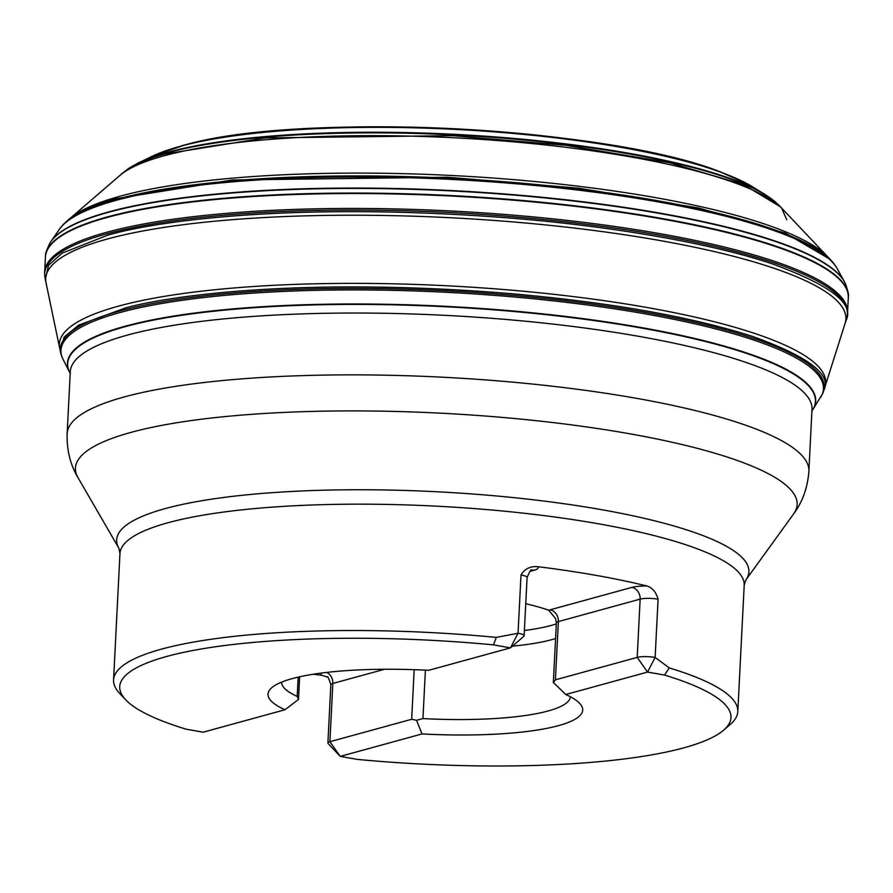 <?xml version="1.0" encoding="UTF-8"?>
<svg xmlns="http://www.w3.org/2000/svg" width="893" height="893" viewBox="0 0 893 893"><rect width="100%" height="100%" fill="white"/><g stroke="black" fill="none" stroke-linecap="round" stroke-linejoin="round"><path stroke-width="1.34" d="M493.483 644.869L510.472 647.871L428.685 670.308A157.548 31.947 2.9 0 0 268.012 694.162A157.548 31.947 2.9 0 0 284.956 709.745L203.169 732.193L186.179 729.19A306.009 62.052 2.9 0 1 125.723 699.822A306.009 62.052 2.9 0 1 493.483 644.869L496.341 637.39A312.517 63.37 2.9 0 0 113.567 679.953L119.963 553.593L118.936 548.313A316.524 64.184 2.9 0 1 436.018 491.719A316.524 64.184 2.9 0 1 745.767 580.07L793.576 514A361.308 73.271 -177.1 0 0 560.536 423.483A361.308 73.271 -177.1 0 0 130.891 432.413A361.308 73.271 -177.1 0 0 78.048 477.755C70.324 464.795 66.685 450.072 67.154 433.596A371.343 75.302 2.9 0 1 124.138 396.972A371.343 75.302 2.9 0 1 542.654 385.129A371.343 75.302 2.9 0 1 808.879 471.169L812.005 409.329A371.343 75.302 -177.1 0 0 444.96 315.341A371.343 75.302 -177.1 0 0 70.279 371.756L67.154 433.596M553.37 682.486L565.771 694.508L647.559 672.072L664.548 675.063A306.009 62.052 2.9 0 1 723.698 730.106A306.009 62.052 2.9 0 1 357.245 759.385L340.255 756.393L422.043 733.946L416.54 720.305L422.947 718.586L425.403 670.141M565.771 694.508A157.548 31.947 2.9 0 1 582.705 710.102A157.548 31.947 2.9 0 1 422.043 733.946M664.548 675.063L669.27 667.919A312.517 63.37 2.9 0 1 737.808 711.576A312.517 63.37 2.9 0 1 730.374 724.335L723.698 730.106M125.723 699.822L119.673 693.403A312.517 63.37 2.9 0 1 113.567 679.953M326.726 672.418A10.415 8.684 -105.3 0 1 332.843 683.446A13.027 2.646 2.9 0 0 330.845 684.73C328.769 678.222 327.541 675.633 327.162 676.994L321.659 675.253A312.517 63.37 2.9 0 1 313.421 674.215M529.761 571.453L534.394 570.18A23.441 4.755 -177.1 0 0 537.296 566.631C530.085 566.162 524.649 568.941 520.999 574.969L518.04 633.237L496.341 637.39M537.296 566.631A312.517 63.37 2.9 0 1 646.967 585.998C652.381 587.75 656.087 592.148 658.085 599.17L655.127 657.438L669.27 667.919M555.591 618.581L548.726 610.198A144.543 29.313 -177.1 0 0 525.743 603.757M548.815 610.232L550.088 609.83L548.726 610.198M299.646 676.782L298.496 699.465L284.956 709.745M284.956 709.734A157.548 31.947 2.9 0 1 268.012 694.151M582.705 710.091A157.548 31.947 2.9 0 1 422.021 733.934M298.496 699.465L297.19 696.384A144.543 29.313 2.9 0 1 281.652 682.118M570.359 696.741A144.543 29.313 2.9 0 1 548.179 710.962A144.543 29.313 2.9 0 1 422.947 718.586M555.58 638.54A144.543 29.313 2.9 0 1 551.796 639.645A144.543 29.313 2.9 0 1 512.47 646.141M556.317 623.917A143.282 29.056 2.9 0 1 551.439 625.379A143.282 29.056 2.9 0 1 524.392 630.491M384.582 669.259L332.843 683.446L329.897 741.715L340.255 756.393L328.144 743.556A13.027 2.646 2.9 0 1 327.898 742.998A13.027 2.646 2.9 0 1 329.897 741.715L411.673 719.278L416.54 720.305M518.04 633.237A13.027 2.646 2.9 0 1 524.124 635.794A13.027 2.646 2.9 0 1 523.811 636.329L510.472 647.871L518.04 633.237M553.347 682.765L555.424 679.83L637.2 657.393A13.027 2.646 2.9 0 1 655.127 657.438L647.559 672.072L637.2 657.393L640.147 599.125A13.027 2.646 2.9 0 1 658.085 599.17M737.808 711.576L744.204 585.216A312.517 63.37 -177.1 0 0 435.293 506.108A312.517 63.37 -177.1 0 0 119.963 553.593M321.525 673.054A23.441 4.755 -177.1 0 0 321.659 675.253M631.864 587.393L550.088 609.83A10.415 8.684 74.7 0 1 558.371 621.573L640.147 599.125A10.415 8.684 -105.3 0 0 631.864 587.393A23.441 4.755 -177.1 0 1 646.967 585.998M534.394 570.18A10.415 8.684 74.7 0 0 531.402 570.259M520.999 574.969A13.027 2.646 2.9 0 1 527.071 577.537L524.124 635.794M297.19 696.384L298.173 677.117M411.673 719.278L414.185 669.683M555.424 679.83L558.371 621.573A13.027 2.646 2.9 0 0 556.372 622.856L553.347 682.665M811.927 410.97A374.368 75.916 -177.1 0 0 577.883 318.41A374.368 75.916 -177.1 0 0 134.865 324.192A374.368 75.916 -177.1 0 0 125.12 326.704A374.368 75.916 -177.1 0 0 70.201 373.397M820.712 397.307A381.735 77.412 -177.1 0 0 576.186 303.553A381.735 77.412 -177.1 0 0 127.052 310.686A381.735 77.412 -177.1 0 0 119.539 312.65A381.735 77.412 -177.1 0 0 62.845 358.919L61.249 354.979A382.383 77.546 -177.1 0 0 61.249 354.979A382.383 77.546 -177.1 0 1 119.07 311.166A382.383 77.546 -177.1 0 1 126.348 309.246L126.348 309.246A382.383 77.546 -177.1 0 1 570.538 301.321A382.383 77.546 -177.1 0 1 822.699 393.545A382.383 77.546 -177.1 0 0 822.699 393.545L812.53 410.099A374.602 75.961 -177.1 0 0 576.733 317.819A374.602 75.961 -177.1 0 0 134.609 323.779A374.602 75.961 -177.1 0 0 124.931 326.28A374.602 75.961 -177.1 0 0 69.687 372.47L70.38 373.709M823.926 390.274L824.005 390.04C831.483 374.156 807.685 356.296 752.632 336.438C690.345 316.479 608.725 302.124 507.749 293.384C309.771 277.455 175.787 294.288 125.835 307.817L78.807 325.052L64.14 337.018L60.344 351.596M822.699 393.545L824.998 386.758A383.655 77.803 -177.1 0 0 824.998 386.758A383.655 77.803 -177.1 0 0 565.615 295.661A383.655 77.803 -177.1 0 0 124.83 304.468A383.655 77.803 -177.1 0 0 118.233 306.21A383.655 77.803 -177.1 0 0 59.641 347.991A383.655 77.803 -177.1 0 0 59.641 348.002L61.249 354.967M46.09 283.081L45.331 279.643L48.546 265.21L62.276 253.076L107.45 235.272C157.67 220.448 299.144 201.438 511.6 218.193C612.978 226.264 713.563 243.867 772.322 263.904C829.965 284.912 854.579 303.687 846.14 320.219L845.046 323.556A400.6 81.241 -177.1 0 0 845.046 323.545A400.6 81.241 -177.1 0 0 570.125 227.57A400.6 81.241 -177.1 0 0 108.198 238.788A400.6 81.241 -177.1 0 0 107.182 239.067A400.6 81.241 -177.1 0 0 46.09 283.07A400.6 81.241 -177.1 0 0 46.09 283.081L59.641 348.002M846.14 320.207L847.077 316.658A401.839 81.486 -177.1 0 0 847.077 316.647A401.839 81.486 -177.1 0 0 565.693 221.855A401.839 81.486 -177.1 0 0 107.216 233.743A401.839 81.486 -177.1 0 0 106.379 233.966A401.839 81.486 -177.1 0 0 44.762 276.004A401.839 81.486 -177.1 0 0 44.762 276.015L45.331 279.643M844.611 282.065A400.321 81.174 -177.1 0 0 537.106 196.795A400.321 81.174 -177.1 0 0 109.035 211.82A400.321 81.174 -177.1 0 0 108.801 211.887A400.321 81.174 -177.1 0 0 50.711 241.847L59.63 228.932A392.529 79.6 -177.1 0 1 115.219 200.601A392.529 79.6 -177.1 0 1 116.023 200.367A392.529 79.6 -177.1 0 1 533.724 185.353A392.529 79.6 -177.1 0 1 837.042 268.313L845.236 283.315C847.881 290.549 848.919 294.891 848.35 296.342L847.557 312.996A401.973 81.52 -177.1 0 0 560.86 219.711A401.973 81.52 -177.1 0 0 107.149 232.147A401.973 81.52 -177.1 0 0 106.345 232.37A401.973 81.52 -177.1 0 0 44.65 272.32L44.762 276.004M848.339 297.436A401.962 81.509 -177.1 0 0 559.822 204.609A401.962 81.509 -177.1 0 0 107.629 217.323A401.962 81.509 -177.1 0 0 107.115 217.457A401.962 81.509 -177.1 0 0 45.454 256.771L44.65 272.32M848.35 296.342A401.939 81.509 -177.1 0 0 558.359 203.972A401.939 81.509 -177.1 0 0 107.662 216.854A401.939 81.509 -177.1 0 0 107.149 216.988A401.939 81.509 -177.1 0 0 45.543 255.677L45.454 256.771M845.236 283.315A400.544 81.23 -177.1 0 0 539.115 197.353A400.544 81.23 -177.1 0 0 108.857 212.188A400.544 81.23 -177.1 0 0 108.589 212.266A400.544 81.23 -177.1 0 0 49.952 243.03C46.603 249.962 45.13 254.181 45.543 255.677M837.042 268.313L834.051 263.837A391.592 79.41 -177.1 0 0 834.04 263.815A391.592 79.41 -177.1 0 0 526.066 183.556A391.592 79.41 -177.1 0 0 116.883 199.228A391.592 79.41 -177.1 0 0 115.967 199.485A391.592 79.41 -177.1 0 0 63.079 224.757A391.592 79.41 -177.1 0 0 63.057 224.779L67.243 220.772M830.289 259.428L785.449 233.185L698.784 208.002L578.988 188.211L447.839 177.238L232.247 179.995L116.838 198.536C96.243 203.905 79.89 211.161 67.779 220.314L70.413 218.115A387.942 78.673 -177.1 0 0 70.368 218.149L119.562 175.731A339.061 68.761 -177.1 0 0 119.528 175.754L122.107 173.476C132.499 165.227 146.843 158.731 165.149 153.964L265.277 137.902L452.628 135.68L566.262 145.369L669.482 162.682L743.423 184.583L780.482 206.819L782.826 209.353A339.061 68.761 -177.1 0 0 782.793 209.33A339.061 68.761 -177.1 0 0 512.47 141.764A339.061 68.761 -177.1 0 0 163.877 155.84A339.061 68.761 -177.1 0 0 162.738 156.152A339.061 68.761 -177.1 0 0 119.562 175.731M834.04 263.815L827.409 256.47A387.942 78.673 -177.1 0 0 516.813 179.906A387.942 78.673 -177.1 0 0 120.142 196.192A387.942 78.673 -177.1 0 0 119.003 196.516A387.942 78.673 -177.1 0 0 70.413 218.115M782.793 209.33L827.443 256.503A387.942 78.673 -177.1 0 0 827.409 256.47M786.722 219.667L781.587 208.08M780.493 206.819L775.336 201.896A335.388 68.013 -177.1 0 0 775.303 201.874A335.388 68.013 -177.1 0 0 502.837 138.147A335.388 68.013 -177.1 0 0 167.158 152.837A335.388 68.013 -177.1 0 0 166.265 153.083A335.388 68.013 -177.1 0 0 127.766 169.067A335.388 68.013 -177.1 0 0 127.721 169.09L122.107 173.476M167.516 152.335A334.071 67.745 -177.1 0 0 137.187 163.519L153.451 155.661A321.078 65.111 -177.1 0 1 179.694 146.474A321.078 65.111 -177.1 0 1 179.939 146.407A321.078 65.111 -177.1 0 1 483.47 131.092A321.078 65.111 -177.1 0 1 751.102 185.934L766.495 195.4A334.071 67.745 -177.1 0 0 489.487 136.484A334.071 67.745 -177.1 0 0 168.319 152.111A334.071 67.745 -177.1 0 0 167.516 152.335M751.102 185.934L720.64 171.992A319.259 64.742 -177.1 0 0 185.164 144.867A319.259 64.742 -177.1 0 0 181.681 145.793A319.259 64.742 -177.1 0 0 181.268 145.905M656.589 153.953A317.06 64.296 -177.1 0 0 250.721 133.392M118.936 548.313L78.048 477.755M808.879 471.169C807.674 487.611 802.573 501.888 793.576 514M744.204 585.216L745.767 580.07M531.123 570.326L531.525 570.203C531.302 568.796 529.817 571.241 527.071 577.537M330.845 684.73L327.898 742.998M555.58 618.581L556.372 622.856M812.53 410.099L811.715 411.26M62.845 358.919L69.687 372.47M845.046 323.545L824.998 386.769M847.557 312.996L847.077 316.647M50.711 241.847L49.952 243.03M59.63 228.932L63.057 224.779M127.766 169.067L137.187 163.519M775.303 201.874L766.495 195.4M720.64 171.992C608.289 127.063 301.488 111.513 185.164 144.867L153.451 155.661"/></g></svg>
